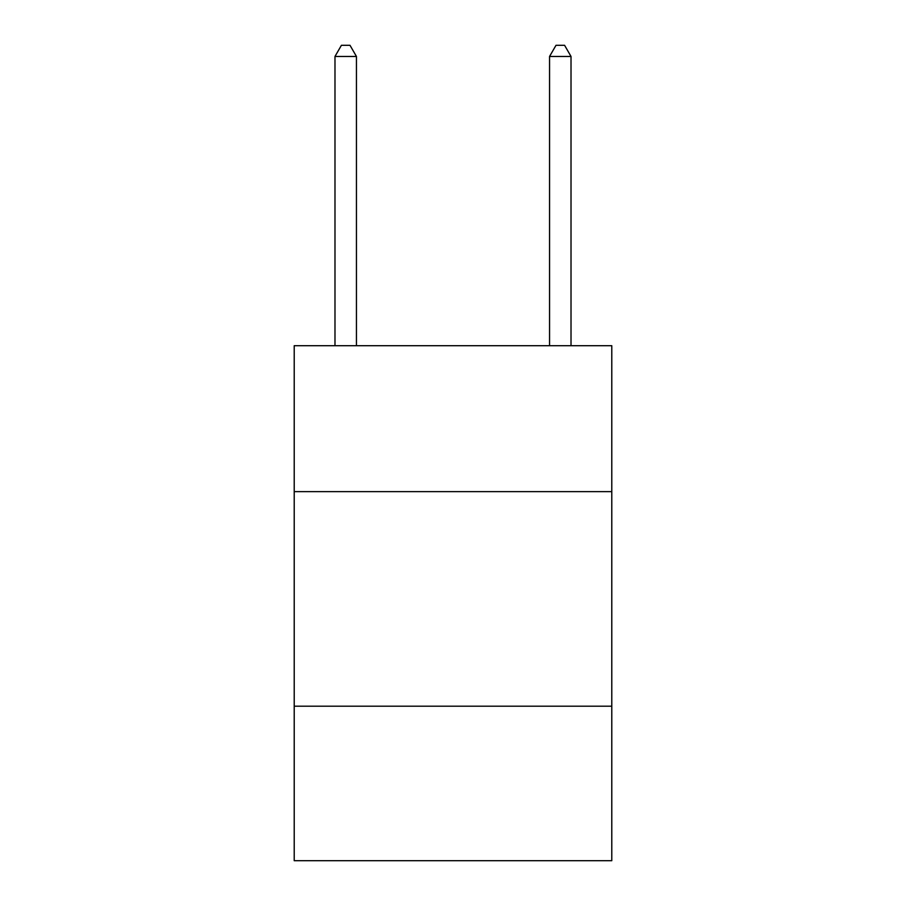 <?xml version="1.0" encoding="UTF-8"?>
<svg xmlns="http://www.w3.org/2000/svg" width="906" height="906" viewBox="0 0 906 906"><rect width="100%" height="100%" fill="white"/><g stroke="black" fill="none" stroke-linecap="round" stroke-linejoin="round"><path stroke-width="1.36" d="M611.788 491.63L611.788 345.707L294.212 345.707L294.212 491.63L611.788 491.63L611.788 860.7L294.212 860.7L294.212 491.63M611.788 706.204L294.212 706.204M356.443 345.707L356.443 56.455L334.982 56.455L334.982 345.707M334.982 56.455L341.415 45.3L349.999 45.3L356.443 56.455M571.018 345.707L571.018 56.455L549.557 56.455L549.557 345.707M549.557 56.455L556.001 45.3L564.585 45.3L571.018 56.455"/></g></svg>
